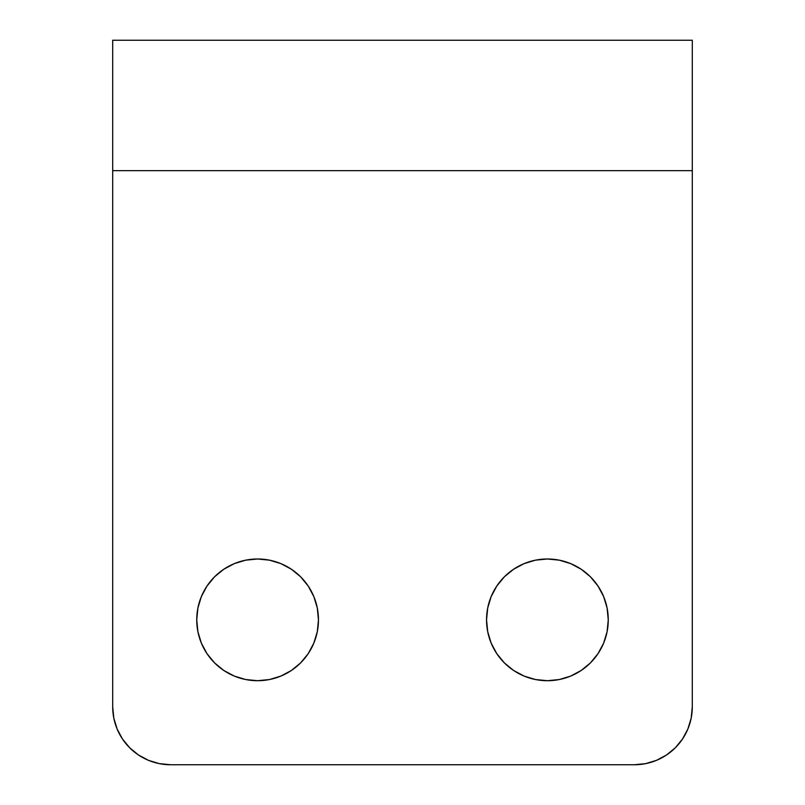 <?xml version="1.0" encoding="UTF-8"?>
<svg xmlns="http://www.w3.org/2000/svg" width="805" height="805" viewBox="0 0 805 805"><rect width="100%" height="100%" fill="white"/><g stroke="black" fill="none" stroke-linecap="round" stroke-linejoin="round"><path stroke-width="1.21" d="M559.274 679.541L547.4 680.708A60.858 60.858 0 0 1 486.542 619.85A60.858 60.858 0 0 1 547.4 558.992L559.274 560.159L570.685 563.621L581.21 569.246L590.437 576.813L598.004 586.04L603.629 596.565L607.091 607.976L608.258 619.85L607.091 631.724L603.629 643.135L598.004 653.66L590.437 662.887L581.21 670.454L570.685 676.079L559.274 679.541L547.4 680.708L535.526 679.541L524.115 676.079L513.59 670.454L504.363 662.887L496.796 653.66L491.171 643.135L487.709 631.724L486.542 619.85L487.709 607.976L491.171 596.565L496.796 586.04L504.363 576.813L513.59 569.246L524.115 563.621L535.526 560.159L547.4 558.992L559.274 560.159M269.474 679.541L257.6 680.708A60.858 60.858 0 0 1 196.742 619.85A60.858 60.858 0 0 1 257.6 558.992L269.474 560.159L280.885 563.621L291.41 569.246L300.637 576.813L308.204 586.04L313.829 596.565L317.291 607.976L318.458 619.85L317.291 631.724L313.829 643.135L308.204 653.66L300.637 662.887L291.41 670.454L280.885 676.079L269.474 679.541L257.6 680.708L245.726 679.541L234.315 676.079L223.79 670.454L214.563 662.887L206.996 653.66L201.371 643.135L197.909 631.724L196.742 619.85L197.909 607.976L201.371 596.565L206.996 586.04L214.563 576.813L223.79 569.246L234.315 563.621L245.726 560.159L257.6 558.992L269.474 560.159M148.482 760.343L159.35 763.633L170.66 764.75L634.34 764.75A57.96 57.96 0 0 0 692.3 706.79L692.3 40.25L112.7 40.25L112.7 170.66L692.3 170.66L112.7 170.66L112.7 706.79L113.817 718.1L117.107 728.968L122.471 738.99L129.675 747.775L138.46 754.979L148.482 760.343L159.35 763.633L170.66 764.75L634.34 764.75L645.65 763.633L656.518 760.343L666.54 754.979L675.325 747.775L682.529 738.99L687.893 728.968L691.183 718.1L692.3 706.79L692.3 40.29M682.529 738.99L687.893 728.968M117.107 728.968L122.471 738.99M598.004 653.66L590.437 662.887M535.526 560.159L547.4 558.992A60.858 60.858 0 0 1 608.258 619.85A60.858 60.858 0 0 1 547.4 680.708L535.526 679.541M496.796 586.04L504.363 576.813M308.204 653.66L300.637 662.887M245.726 560.159L257.6 558.992A60.858 60.858 0 0 1 318.458 619.85A60.858 60.858 0 0 1 257.6 680.708L245.726 679.541M206.996 586.04L214.563 576.813M170.66 764.75A57.96 57.96 0 0 1 112.7 706.79L112.7 40.29"/></g></svg>
